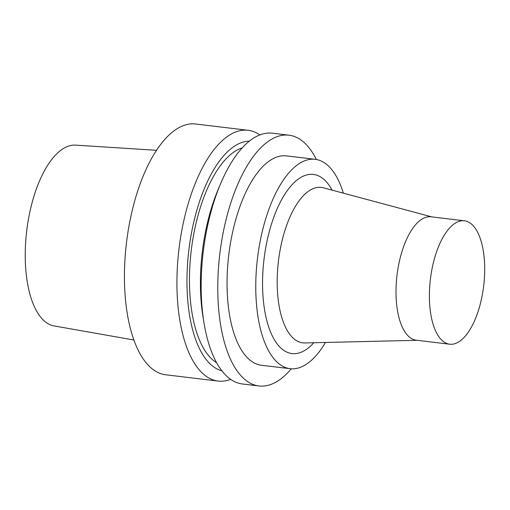 <?xml version="1.0" encoding="UTF-8"?>
<svg xmlns="http://www.w3.org/2000/svg" width="510" height="510" viewBox="0 0 510 510"><rect width="100%" height="100%" fill="white"/><g stroke="black" fill="none" stroke-linecap="round" stroke-linejoin="round"><path stroke-width="0.76" d="M259.89 134.927A126.282 54.564 96.8 0 0 248.147 130.299L195.655 124.007A126.282 54.564 96.8 0 0 126.461 242.907A126.282 54.564 96.8 0 0 165.623 374.78L218.114 381.066A126.282 54.564 96.8 0 0 218.395 381.097A126.282 54.564 96.8 0 0 230.616 379.338M248.147 130.299A126.282 54.564 96.8 0 0 178.953 249.192A126.282 54.564 96.8 0 0 218.114 381.066M249.377 141.149A115.846 50.056 96.8 0 0 188.821 250.372A115.846 50.056 96.8 0 0 221.869 370.808M242.307 147.811A110.249 47.634 96.8 0 0 191.224 250.665A110.249 47.634 96.8 0 0 216.572 362.667M316.347 159.49A126.282 54.564 96.8 0 0 288.991 135.188L272.397 133.199A126.282 54.564 96.8 0 0 220.798 183.237L218.427 188.821A115.846 50.056 96.8 0 0 203.05 317.182L204.038 323.161A126.282 54.564 96.8 0 0 242.365 383.973L258.952 385.962A126.282 54.564 96.8 0 0 259.239 385.993A126.282 54.564 96.8 0 0 291.274 368.8M220.798 183.237A126.282 54.564 96.8 0 0 204.038 323.161M288.991 135.188A126.282 54.564 96.8 0 0 219.797 254.082A126.282 54.564 96.8 0 0 258.952 385.962M343.338 193.15A105.436 45.556 96.8 0 0 315.231 159.324L286.512 155.888A105.436 45.556 96.8 0 0 228.741 255.153A105.436 45.556 96.8 0 0 261.432 365.262L290.152 368.698A105.436 45.556 96.8 0 0 290.388 368.724A105.436 45.556 96.8 0 0 325.456 342.465M315.231 159.324A105.436 45.556 96.8 0 0 257.454 258.595A105.436 45.556 96.8 0 0 290.152 368.698M332.093 190.134A90.2 38.977 96.8 0 0 268.317 235.41A90.2 38.977 96.8 0 0 292.166 353.596A90.2 38.977 96.8 0 0 313.816 342.745M431.881 216.903L323.404 187.801A78.279 33.826 96.8 0 0 278.721 258.901A78.279 33.826 96.8 0 0 302.895 342.879A78.279 33.826 96.8 0 0 304.821 342.956L417.103 340.297M464.438 220.804A62.137 26.851 96.8 0 0 430.389 279.308A62.137 26.851 96.8 0 0 449.661 344.199A62.137 26.851 96.8 0 0 449.801 344.212A62.137 26.851 96.8 0 0 483.729 285.53A62.137 26.851 96.8 0 0 464.438 220.804L431.052 216.801A62.137 26.851 96.8 0 0 397.003 275.311A62.137 26.851 96.8 0 0 416.275 340.202A62.137 26.851 96.8 0 0 416.415 340.215M156.564 150.303L75.659 145.133A91.06 39.346 96.8 0 0 26.698 230.96A91.06 39.346 96.8 0 0 54.003 325.916L133.843 339.998M449.661 344.199L416.275 340.202"/></g></svg>
